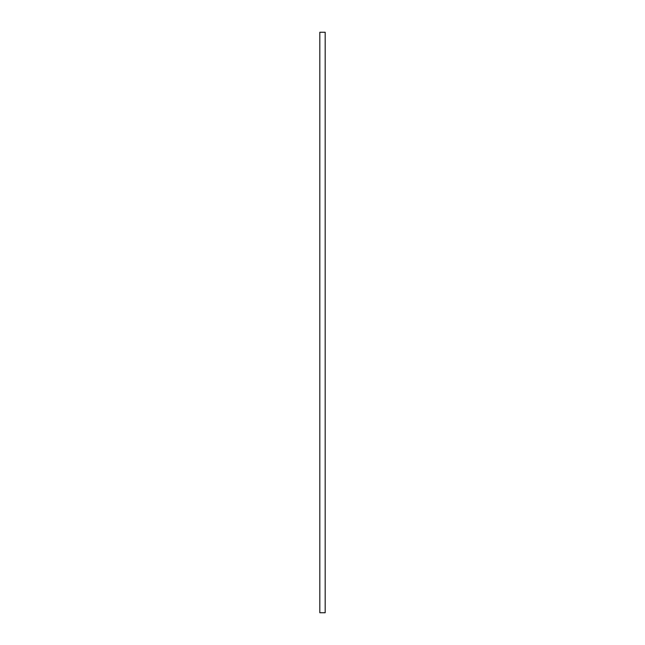 <?xml version="1.0" encoding="UTF-8"?>
<svg xmlns="http://www.w3.org/2000/svg" width="645" height="645" viewBox="0 0 645 645"><rect width="100%" height="100%" fill="white"/><g stroke="black" fill="none" stroke-linecap="round" stroke-linejoin="round"><path stroke-width="0.97" d="M319.815 32.25L325.185 32.25L325.185 612.75L319.815 612.75L319.815 32.25"/></g></svg>
